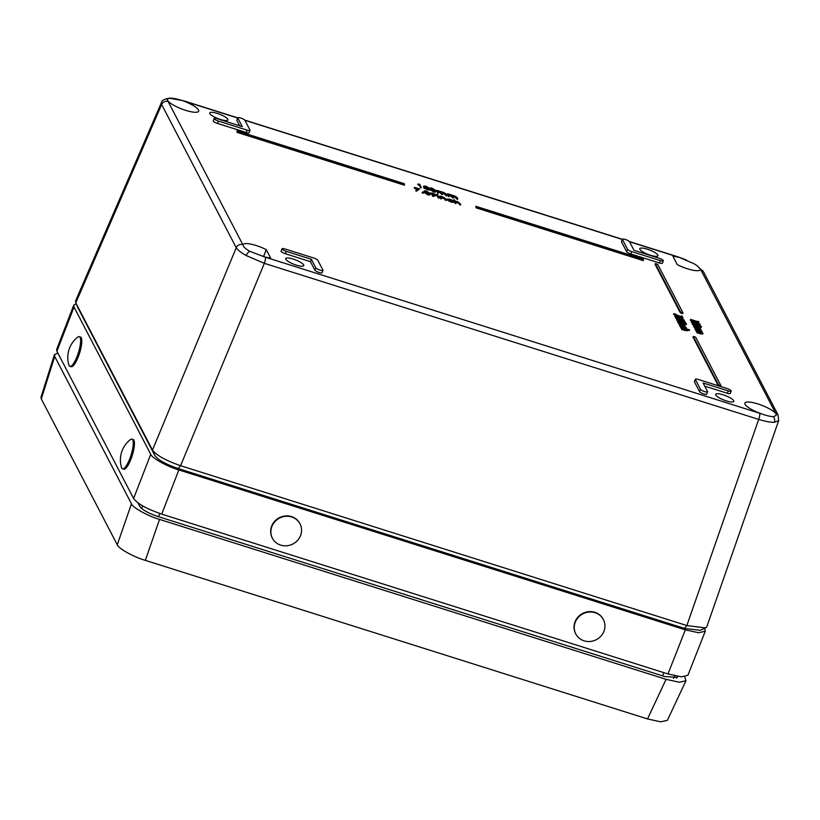 <?xml version="1.0" encoding="UTF-8"?>
<svg xmlns="http://www.w3.org/2000/svg" width="820" height="820" viewBox="0 0 820 820"><rect width="100%" height="100%" fill="white"/><g stroke="black" fill="none" stroke-linecap="round" stroke-linejoin="round"><path stroke-width="1.23" d="M237.718 118.029L182.491 100.604C177.243 98.902 173.061 98.103 169.955 98.205L167.229 99.128L167.444 100.235L243.109 245.17C243.355 246.81 245.559 248.86 249.721 251.299L265.27 257.162L761.073 413.69C766.239 415.607 770.339 416.591 773.383 416.642L776.222 415.443L776.099 414.1L700.454 269.124A16.851 4.049 -158.7 0 1 700.382 269.657A16.851 4.049 -158.7 0 1 677.299 264.645L672.974 256.352A16.851 4.049 -158.7 0 1 679.759 257.613L678.294 257.132A5.186 1.333 -72.5 0 0 678.027 256.875L629.35 241.51M778.672 420.588L774.367 422.32C770.462 422.382 765.234 421.408 758.695 419.409L264.337 263.333L246.236 255.573C240.854 252.539 237.523 249.915 236.242 247.701L161.653 104.529L161.448 102.52M161.427 102.582L75.573 300.93L75.799 302.877L152.489 450.077C156.497 455.366 165.855 460.573 180.584 465.709L686.842 625.557L705.62 627.915L706.799 626.798L778.651 420.66L778.129 415.094A5.186 4.848 152.5 0 0 775.351 412.808M700.454 269.124L696.692 265.383L693.628 263.548L679.759 257.613M282.101 249.054A3.844 0.922 21.3 0 0 286.272 251.371L311.395 259.304L310.452 261.652L314.87 270.149A3.885 0.933 21.3 0 0 318.611 272.332A3.885 0.933 21.3 0 0 322.086 272.681L322.957 270.323A3.844 0.922 21.3 0 0 322.916 270.046L317.853 260.34A3.844 0.922 21.3 0 0 313.691 258.023L285.022 248.972A3.844 0.922 21.3 0 0 282.059 248.767A3.844 0.922 21.3 0 0 282.101 249.054M282.059 248.767L281.106 251.094A3.885 0.933 21.3 0 0 281.147 251.381A3.885 0.933 21.3 0 0 285.36 253.728L310.452 261.652M731.163 390.832A3.844 0.922 21.3 0 0 727.002 388.516L698.332 379.465A3.844 0.922 21.3 0 0 695.38 379.27A3.844 0.922 21.3 0 0 695.411 379.547L700.475 389.254A3.844 0.922 21.3 0 0 704.165 391.417A3.844 0.922 21.3 0 0 707.598 391.765A3.844 0.922 21.3 0 0 707.557 391.499L703.119 382.981L728.252 390.914A3.844 0.922 21.3 0 0 731.204 391.109A3.844 0.922 21.3 0 0 731.163 390.832M761.073 413.69A16.851 4.049 -158.7 0 1 745.052 404.28A16.851 4.049 -158.7 0 1 744.878 403.071A16.851 4.049 -158.7 0 1 758.787 404.229A16.851 4.049 -158.7 0 1 775.556 413.28M182.491 100.604A16.851 4.049 -158.7 0 1 198.512 110.013A16.851 4.049 -158.7 0 1 198.676 111.243A16.851 4.049 -158.7 0 1 184.725 110.044A16.851 4.049 -158.7 0 1 168.008 101.014M285.749 259.253A9.717 2.337 21.3 0 0 295.067 264.706A9.717 2.337 21.3 0 0 303.759 265.629A9.717 2.337 21.3 0 0 303.666 264.911A9.717 2.337 21.3 0 0 294.318 259.448A9.717 2.337 21.3 0 0 285.647 258.566A9.717 2.337 21.3 0 0 285.749 259.253M715.788 395.035A9.717 2.337 21.3 0 0 725.095 400.488A9.717 2.337 21.3 0 0 733.797 401.4A9.717 2.337 21.3 0 0 733.705 400.693A9.717 2.337 21.3 0 0 724.357 395.23A9.717 2.337 21.3 0 0 715.686 394.338A9.717 2.337 21.3 0 0 715.788 395.035M639.897 249.372A9.717 2.337 21.3 0 0 649.214 254.825A9.717 2.337 21.3 0 0 657.906 255.748A9.717 2.337 21.3 0 0 657.814 255.03A9.717 2.337 21.3 0 0 648.466 249.567A9.717 2.337 21.3 0 0 639.795 248.685A9.717 2.337 21.3 0 0 639.897 249.372M209.858 113.601A9.717 2.337 21.3 0 0 219.176 119.054A9.717 2.337 21.3 0 0 227.878 119.966A9.717 2.337 21.3 0 0 227.775 119.259A9.717 2.337 21.3 0 0 218.438 113.795A9.717 2.337 21.3 0 0 209.756 112.904A9.717 2.337 21.3 0 0 209.858 113.601M680.354 312.861L682.742 313.609L682.998 312.902L657.712 264.358L655.344 263.609L655.057 264.306L680.354 312.861L680.641 312.154L682.998 312.902M476.02 207.808L643.259 260.616L643.515 259.899L643.095 259.099L475.887 206.302L476.02 207.808L476.307 207.111L643.515 259.899M417.575 189.358L414.356 188.344L414.489 187.349L419.604 188.969L416.468 191.193L415.75 190.865L416.047 190.168L418.518 188.866L414.633 187.636L414.356 188.344M422.956 192.034L423.766 192.474L422.935 193.202L422.115 192.741L422.956 192.034L423.766 192.474L422.935 193.202L423.509 193.182M429.731 194.135C430.356 195.006 429.659 195.201 427.62 194.709L424.053 192.341L424.34 191.644C423.673 190.763 424.34 190.558 426.349 191.039L429.998 193.428L429.864 194.76M438.833 198.194L436.998 195.888L437.296 195.191L439.089 197.476L438.833 198.194M437.193 194.432L437.993 194.863L437.152 195.57L436.342 195.129L437.193 194.432L437.993 194.863L437.736 195.57M446.162 199.711L442.8 197.107L440.996 196.995L441.56 198.255L441.293 198.973L440.545 198.737L439.756 195.97L442.8 196.902L445.619 198.665L445.906 200.428L444.317 198.717L440.729 197.702M446.88 199.885L447.125 198.932L446.88 199.885L450.785 201.997L453.398 202.417L453.655 201.71L451.061 201.289L450.785 201.997M451.061 201.289L447.166 199.178L450.006 199.178L453.04 200.531L452.783 201.238L447.617 200.1M460.748 204.313L457.375 201.71L455.571 201.597L456.135 202.858L455.879 203.575L455.131 203.339L453.614 200.428L453.901 199.731L454.628 199.967L455.274 201.197L457.386 201.505L460.748 204.313L460.481 205.031L459.733 204.795L458.892 203.319L455.315 202.304M419.02 185.105L417.739 184.695L418.036 183.998L419.891 184.346L421.101 187.882L419.02 185.105L419.307 184.397L418.036 183.998M423.499 186.816L423.786 186.119L425.846 186.171L428.593 187.647L427.702 187.862L429.721 189.123L429.137 190.219L423.786 188.067L424.053 187.175L425.334 187.114L423.766 185.986L424.012 187.267M435.584 191.275C436.209 192.147 435.512 192.341 433.472 191.849L429.905 189.482L430.192 188.784C429.526 187.903 430.192 187.698 432.202 188.169L435.851 190.568L435.717 191.9M680.62 319.81L675.741 317.453C675.926 316.909 677.217 317.063 679.626 317.893L684.505 320.22C684.341 320.763 683.039 320.63 680.62 319.81L680.354 320.517L677.556 319.503M676.982 319.236L675.588 317.832M684.239 320.928L684.505 320.22M692.767 323.418L691.239 322.26L691.475 321.266L693.597 321.419L700.3 324.351L700.065 325.253M697.841 321.307L698.753 321.727L698.763 322.957L690.399 320.323L690.553 319.369L697.707 321.624M622.441 239.276L621.478 241.603A3.885 0.933 21.3 0 0 621.519 241.879L626.582 251.596A3.885 0.933 21.3 0 0 630.795 253.944L659.464 262.994A3.885 0.933 21.3 0 0 662.457 263.189L663.329 260.821A3.844 0.922 21.3 0 0 659.126 258.238L633.993 250.305L629.565 241.787A3.844 0.922 21.3 0 0 625.885 239.635A3.844 0.922 21.3 0 0 622.441 239.276A3.844 0.922 21.3 0 0 622.472 239.553L627.536 249.259A3.844 0.922 21.3 0 0 631.707 251.586L660.377 260.637A3.844 0.922 21.3 0 0 663.329 260.821M243.109 245.17A16.851 4.049 -158.7 0 1 243.171 244.657A16.851 4.049 -158.7 0 1 266.264 249.639L270.59 257.931A16.851 4.049 -158.7 0 1 263.794 256.68M704.769 386.148L727.34 393.272A3.885 0.933 21.3 0 0 730.333 393.467L731.204 391.109M695.38 379.27L694.417 381.597A3.885 0.933 21.3 0 0 694.458 381.874L699.521 391.591A3.885 0.933 21.3 0 0 703.252 393.774A3.885 0.933 21.3 0 0 706.727 394.133L707.598 391.765M214.184 118.48L213.231 120.817A3.885 0.933 21.3 0 0 217.484 123.441L246.154 132.491A3.885 0.933 21.3 0 0 249.147 132.686L250.018 130.329A3.844 0.922 21.3 0 0 249.977 130.052L244.913 120.345A3.844 0.922 21.3 0 0 241.234 118.193A3.844 0.922 21.3 0 0 237.8 117.824A3.844 0.922 21.3 0 0 237.831 118.111L242.269 126.618L217.146 118.685A3.844 0.922 21.3 0 0 214.184 118.48A3.844 0.922 21.3 0 0 218.386 121.083L247.056 130.134A3.844 0.922 21.3 0 0 250.018 130.329M237.8 117.824L236.836 120.15A3.885 0.933 21.3 0 0 236.877 120.437L239.665 125.798M693.556 325.335L692.5 324.105M701.151 327.2L699.788 327.477M698.414 327.908L693.443 326.165L693.607 325.212L699.737 327.59M695.401 329.148L695.083 328.051L700.29 329.281L700.003 329.978M699.163 329.332L694.048 327.323L694.345 326.627L699.552 327.856L699.265 328.564M700.321 331.567L695.36 329.835L695.514 328.881L701.602 330.808L701.971 332.674M700.413 333.002L700.147 333.709L702.719 334.099L702.945 333.217L697.123 331.957L696.836 332.664L696.99 331.71L702.197 332.951L701.91 333.648M700.147 333.709L696.836 332.664M701.079 332.992L695.965 330.993L696.252 330.296L701.459 331.526L701.172 332.223M681.215 316.827L681.379 315.895L682.209 316.161L682.855 318.601L673.507 314.409L674.03 313.599L682.066 317.207L681.379 315.895M674.757 316.633L676.151 317.073L675.044 315.936L674.757 316.633M680.118 321.809L676.418 319.995L677.002 319.226L680.569 320.548L680.282 321.245M683.531 322.455L683.265 323.162L685.407 323.305L685.633 322.383L683.531 322.455L676.705 319.298M684.977 324.238L686.268 324.638L685.264 323.531L684.977 324.238M678.16 322.188L677.812 321.081L683.89 322.998L683.849 323.715M684.474 324.115L683.347 323.756L684.997 324.945L682.312 324.74L679.073 323.51L684.249 324.669L683.962 325.366L677.976 322.639L678.263 321.952L684.393 324.351M684.731 325.653L684.997 324.945M680.221 324.874L678.919 324.464L679.073 323.51M686.002 328.092L685.069 328.584L684.854 327.549L684.567 328.246M682.383 326.196L682.66 325.489L685.53 327.139L685.243 327.836L682.383 326.196L680.426 326.309M682.66 325.489L680.682 325.601L682.148 326.698L681.584 327.487L679.667 326.073L679.903 325.058L679.667 326.073M680.682 327.836L680.836 326.883L689.518 329.835L689.251 330.542L681.779 328.697L681.492 329.394L681.645 328.451L686.822 329.609L686.535 330.306L680.682 327.836L680.836 326.883M684.884 329.671L684.608 330.378L687.334 330.778L687.601 330.07M684.608 330.378L681.492 329.394M457.806 198.676L454.659 196.134L453.214 196.554L453.624 197.364L452.906 197.128L450.467 194.811L448.991 195.17L449.186 196.749L448.437 196.513L447.648 193.745L454.659 195.929L457.222 197.558L457.55 199.393L454.382 196.841L452.947 197.261M453.624 197.364L453.368 198.071L452.619 197.835L450.2 195.519L448.735 195.877M446.982 195.262L443.825 192.72L442.38 193.141L442.8 193.94L442.072 193.715L439.643 191.398L438.167 191.757L438.362 193.335L437.613 193.1L436.824 190.332L443.835 192.515L446.398 194.145L446.726 195.97L443.558 193.428L442.123 193.848M442.8 193.94L442.544 194.647L441.785 194.412L439.366 192.105L439.643 191.398M433.534 194.729L433.267 195.437L430.264 193.786L430.551 193.089L432.755 193.059L435.779 194.74L434.989 195.97L433.083 196.441L432.406 196.103L432.693 195.406L434.426 194.986L430.52 192.874L430.408 193.448M237.113 132.379L404.342 185.176L404.608 184.469L404.188 183.67L236.98 130.872L237.113 132.379L237.4 131.672L404.608 184.469M718.299 385.687L720.688 386.445L720.944 385.728L695.657 337.184L693.289 336.436L693.002 337.133L718.299 385.687L718.576 384.98L720.944 385.728M700.136 630.354L684.485 628.397L178.227 468.558C165.978 464.356 158.209 460.03 154.898 455.582L78.085 308.105M263.527 256.599L266.264 249.639M311.395 259.304L315.833 267.812A3.844 0.922 21.3 0 0 319.523 269.975A3.844 0.922 21.3 0 0 322.957 270.323M699.019 322.25L690.686 319.615L690.399 320.323M698.455 324.228L699.46 324.074L697.851 323.09L696.754 323.223L699.46 324.074L699.173 324.771L696.498 323.931M700.3 324.351L694.663 323.357L691.526 321.563L691.239 322.26M695.954 323.152L693.699 321.655L692.357 321.829L694.519 323.111L695.924 322.967L695.637 323.664L693.423 322.362L692.09 322.537M698.558 324.464L698.281 325.171M696.59 323.51L696.323 324.218M692.828 322.598L692.541 323.305M694.663 323.357L694.386 324.064M697.851 323.09L697.574 323.797M693.699 321.655L693.423 322.362M692.367 324.433L692.654 323.726C692.828 323.193 694.13 323.336 696.539 324.166L701.418 326.493C701.243 327.047 699.952 326.903 697.533 326.083L692.623 323.531L692.336 324.228M701.418 326.493L701.182 327.405M696.672 324.412L693.484 324.002L695.247 325.068L700.587 326.247L696.672 324.412L696.395 325.12L693.228 324.71M700.608 326.37L700.3 326.944L696.395 325.12M697.533 326.083L697.266 326.79M699.573 327.99L693.73 325.458L693.443 326.165M700.311 329.414L694.468 326.872L694.181 327.58M699.819 327.385L698.732 327.036L700.3 328.133L699.152 328.318L701.038 329.548L695.206 328.297L694.919 328.994M701.038 329.548L700.803 330.429M700.3 328.133L700.065 329.005M701.479 331.659L695.647 329.127L695.36 329.835M702.217 333.084L696.385 330.542L696.098 331.249M702.207 331.803L701.059 331.987L702.945 333.217M701.725 331.054L700.639 330.706L701.684 331.28M683.111 317.893L673.794 313.712M675.608 315.925L676.408 316.366L676.151 317.073M676.408 316.366L675.844 316.387L676.408 316.366M679.759 318.139L676.572 317.719L678.335 318.785L683.675 319.964L679.759 318.139L679.483 318.847L676.316 318.426M683.695 320.097L683.388 320.661L679.483 318.847M680.313 321.471L680.6 320.774L682.619 320.681L685.633 322.383M681.461 321.081L684.792 322.106L681.43 320.897M684.823 322.28L684.505 322.813L682.517 321.655L681.194 321.788M682.793 320.948L682.517 321.655M685.776 323.5L686.535 323.931L686.268 324.638M686.535 323.931L686.012 323.962L686.535 323.931M684.024 323.244L677.935 321.327L677.648 322.024M683.316 324.822L684.249 324.669L682.25 323.449L678.386 322.198L678.109 322.895M682.25 323.449L681.973 324.156M679.206 323.756L678.919 324.464M686.268 327.385L685.346 327.877L686.268 327.385L682.466 325.222L679.954 325.376L681.851 326.77M682.148 326.698L681.881 327.405M685.889 329.763L686.822 329.609L684.823 328.389L680.959 327.129M684.823 328.389L684.546 329.087M689.518 329.835L685.868 328.687L687.57 329.876M449.442 196.041L448.724 195.806L448.437 196.513M448.724 195.806L447.648 193.745M450.467 194.811L450.2 195.519M452.906 197.128L452.619 197.835M454.659 196.134L454.382 196.841M457.078 198.45L456.801 199.157M438.618 192.618L437.89 192.392L437.613 193.1M437.89 192.392L436.824 190.332M442.072 193.715L441.785 194.412M443.825 192.72L443.558 193.428M442.246 192.628L442.38 193.141M446.254 195.027L445.967 195.734M435.851 190.568C436.476 191.439 435.768 191.624 433.749 191.142L430.192 188.784L429.905 189.482M430.91 189.01L433.626 190.865L435.174 190.947L435.123 190.332L432.376 188.467L430.91 189.01L430.766 188.436M435.174 190.947L432.099 189.174L430.654 189.717M433.749 191.142L433.472 191.849M432.376 188.467L432.099 189.174M434.887 191.644L434.836 191.039M425.959 186.437L424.514 186.355L426.461 187.36L427.866 187.411L425.959 186.437L425.682 187.144M427.876 187.493L427.579 188.108M428.593 187.647L427.702 187.862M429.721 189.123L427.343 189.123L424.073 187.36L423.786 188.067M426.625 187.647L424.811 187.595L429.003 188.897L426.625 187.647L426.359 188.354L424.545 188.303M429.024 189.03L428.716 189.604L426.359 188.354M427.343 189.123L427.077 189.83M421.357 187.175L420.629 186.939L420.352 187.647M420.629 186.939L419.307 184.397M456.135 202.858L455.407 202.632L455.131 203.339M455.407 202.632L453.901 199.731M457.375 201.71L457.109 202.417M459.179 202.622L458.892 203.319M460.02 204.088L459.733 204.795M453.04 200.531L447.874 199.393L453.655 201.71M450.077 199.403L449.811 200.111M452.496 200.469L452.22 201.177M441.56 198.255L440.832 198.03L440.545 198.737M440.832 198.03L439.756 195.97M442.8 197.107L442.523 197.815M444.604 198.02L444.317 198.717M445.444 199.485L445.157 200.193M439.089 197.476L438.362 197.251L438.085 197.958M438.362 197.251L437.296 195.191M435.779 194.74L432.693 195.406M433.524 194.483L435.051 194.494L432.857 193.325L431.269 193.305L433.524 194.483M435.071 194.627L434.764 195.191L432.068 193.889M433.349 195.724L433.083 196.441M432.857 193.325L432.591 194.032M429.998 193.428C430.623 194.299 429.916 194.494 427.896 194.002L424.34 191.644L424.053 192.341M425.057 191.87L427.773 193.735L429.321 193.817L429.27 193.202L426.523 191.326L425.057 191.87L424.914 191.296M429.321 193.817L426.246 192.034L424.801 192.577M427.896 194.002L427.62 194.709M426.523 191.326L426.246 192.034M429.034 194.514L428.983 193.899M419.604 188.969L416.468 191.193M416.734 190.476L416.047 190.168M475.887 206.302L476.307 207.111M236.98 130.872L237.4 131.672M655.344 263.609L680.641 312.154M693.289 336.436L718.576 384.98M685.95 680.754L667.377 720.349L660.715 721.815L647.503 718.935L666.076 679.329L679.288 682.22L685.95 680.754L684.71 676.838M57.83 353.02L54.417 354.701L54.715 356.485L131.456 503.787C132.481 507.447 147.897 516.026 159.531 519.398L145.335 560.378L647.503 718.935M145.335 560.378C133.701 557.005 118.285 548.426 117.27 544.767L131.456 503.787M54.715 356.485L41.297 398.95L117.27 544.767M41.297 398.95L41 397.167L54.417 354.701M159.531 519.398L666.076 679.329M677.453 676.336L677.515 677.412L664.6 676.5L158.055 516.559C148.482 513.289 142.403 509.907 139.82 506.422L137.945 502.824M704.534 628.397L705.272 631.185L698.691 632.753L685.335 629.852L178.852 469.932L161.714 514.109L162.79 514.458L667.972 673.958L685.335 629.852M76.147 303.697L73.749 305.153L74.005 307.018L56.918 351.278L133.609 498.478L150.736 454.3L74.005 307.018M150.736 454.3C151.761 457.97 167.218 466.57 178.852 469.932M56.918 351.278L56.662 349.402L73.749 305.153M161.714 514.109C146.985 509.046 137.616 503.828 133.609 498.478M705.272 631.185L687.908 675.28L681.604 676.859L667.972 673.958M600.22 615.574A15.559 14.555 -27.5 0 1 603.376 619.582A15.559 14.555 -27.5 0 1 600.65 636.422A15.559 14.555 -27.5 0 1 578.951 637.96A15.559 14.555 -27.5 0 1 575.794 633.962A15.559 14.555 -27.5 0 1 578.52 617.122A15.559 14.555 -27.5 0 1 600.22 615.574M575.681 633.757A15.559 14.555 -27.5 0 1 575.578 633.553A15.559 14.555 -27.5 0 1 578.305 616.722A15.559 14.555 -27.5 0 1 603.172 619.182A15.559 14.555 -27.5 0 1 603.274 619.387M290.997 516.774A15.559 14.555 -27.5 0 1 300.007 523.857A15.559 14.555 -27.5 0 1 300.796 534.896A15.559 14.555 -27.5 0 1 281.424 545.32A15.559 14.555 -27.5 0 1 272.414 538.238A15.559 14.555 -27.5 0 1 271.625 527.209A15.559 14.555 -27.5 0 1 290.997 516.774M272.312 538.033A15.559 14.555 -27.5 0 1 272.209 537.828A15.559 14.555 -27.5 0 1 271.42 526.799A15.559 14.555 -27.5 0 1 284.95 515.975A15.559 14.555 -27.5 0 1 299.792 523.457A15.559 14.555 -27.5 0 1 299.894 523.662M128.453 461.844A15.559 3.997 107.5 0 1 122.528 468.804A15.559 3.997 107.5 0 1 121.483 467.41A25.922 25.922 0 0 1 130.236 439.674A15.559 3.997 107.5 0 1 131.897 439.141A15.559 3.997 107.5 0 1 133.127 441.334A15.559 3.997 107.5 0 1 128.453 461.844M131.897 439.141L133.086 439.51A15.559 3.997 107.5 0 1 134.316 441.713A15.559 3.997 107.5 0 1 131.005 459.015A15.559 3.997 107.5 0 1 123.728 469.183L122.528 468.804M79.079 350.386A15.559 3.997 107.5 0 1 70.551 366.335A15.559 3.997 107.5 0 1 69.905 366.325A15.559 3.997 107.5 0 1 68.859 364.931A25.922 25.922 0 0 1 77.613 337.194A15.559 3.997 107.5 0 1 78.628 336.651A15.559 3.997 107.5 0 1 79.273 336.651A15.559 3.997 107.5 0 1 79.079 350.386M79.273 336.651L80.462 337.03A15.559 3.997 107.5 0 1 79.95 351.913A15.559 3.997 107.5 0 1 71.74 366.704A15.559 3.997 107.5 0 1 71.094 366.704L69.905 366.325M249.721 251.299A5.186 2.491 119.1 0 0 246.236 255.573M178.227 468.558L180.584 465.709L264.337 263.333A5.186 1.333 -72.5 0 0 265.27 257.162M773.383 416.642A5.186 4.377 88.4 0 1 774.367 422.32M169.955 98.205A5.186 4.377 -91.6 0 0 169.443 98.185L169.443 98.185C164.308 99.056 161.642 100.522 161.427 102.572L161.427 102.572M168.202 101.485A5.186 4.848 152.5 0 0 161.653 104.529L75.799 302.877L78.207 308.381M286.272 251.371L285.36 253.728M678.294 257.132L629.534 241.736M622.359 239.471L244.893 120.294M154.898 455.582L152.489 450.077L236.242 247.701A5.186 4.848 152.5 0 1 242.792 244.657M684.485 628.397L686.842 625.557L758.695 419.409A5.186 1.333 -72.5 0 0 759.617 413.239M622.472 239.553L621.519 241.879M627.536 249.259L626.582 251.596M631.707 251.586L630.795 253.944M660.377 260.637L659.464 262.994M728.252 390.914L727.34 393.272M695.411 379.547L694.458 381.874M700.475 389.254L699.521 391.591M315.833 267.812L314.87 270.149M218.386 121.083L217.484 123.441M247.056 130.134L246.154 132.491M237.831 118.111L236.877 120.437M696.293 326.268L696.016 326.975M696.836 327.621L696.559 328.328M698.507 329.332L698.23 330.04M698.199 329.937L697.933 330.644M698.742 331.29L698.476 331.997M680.918 321.358L680.631 322.055M680.59 322.885L680.313 323.592M683.162 327.826L682.886 328.533M452.353 196.082L452.066 196.779M456.504 197.333L456.217 198.03M441.529 192.659L441.242 193.366M445.67 193.909L445.383 194.617M459.518 203.114L459.231 203.821M444.932 198.512L444.645 199.219M696.692 265.383L703.539 271.933A5.186 4.848 152.5 0 0 700.762 269.636M183.936 101.044A5.186 1.333 -72.5 0 0 183.67 100.798L237.779 117.875M676.438 678.191L677.289 676.305M142.629 505.848L141.747 508.564M159.838 513.494L158.526 516.713M663.923 672.677L662.621 675.875M686.535 260.053L678.027 256.875M674.747 316.582L675.034 315.885M676.151 317.135L676.418 316.428M684.977 324.177L685.264 323.48M686.278 324.699L686.545 323.992M686.053 328.379L686.309 327.672M428.358 188.498L428.614 187.79M429.495 190.045L429.752 189.338M436.332 195.078L436.619 194.381M437.736 195.621L438.003 194.914M435.553 195.672L435.809 194.965M422.105 192.69L422.392 191.993M423.509 193.243L423.776 192.536M622.421 239.317L244.708 120.068M778.129 415.094L703.539 271.933M169.443 98.185L183.67 100.798M700.034 630.395L705.6 627.915M75.686 302.641L78.105 308.156M673.486 678.396L674.696 675.782"/></g></svg>

